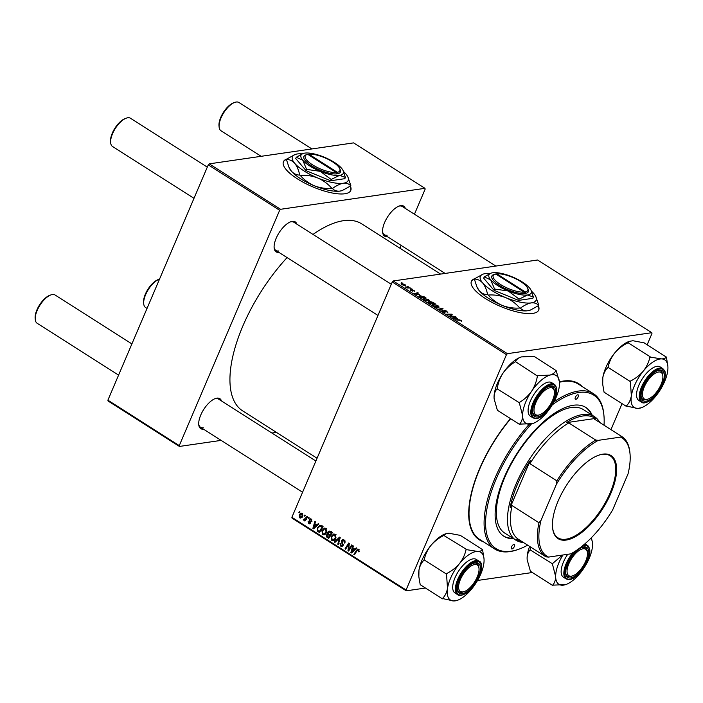 <?xml version="1.0" encoding="UTF-8"?>
<svg xmlns="http://www.w3.org/2000/svg" width="703" height="703" viewBox="0 0 703 703"><rect width="100%" height="100%" fill="white"/><g stroke="black" fill="none" stroke-linecap="round" stroke-linejoin="round"><path stroke-width="1.05" d="M286.692 159.054A36.6 11.617 23.1 0 0 283.432 161.725A36.6 11.617 23.1 0 0 297.51 178.931A36.6 11.617 23.1 0 0 350.762 190.451A36.6 11.617 23.1 0 0 350.375 186.119M286.411 159.467A36.6 11.617 23.1 0 0 283.362 161.91M474.648 278.696A36.6 11.617 23.1 0 0 471.388 281.376A36.6 11.617 23.1 0 0 492.618 302.694A36.6 11.617 23.1 0 0 532.804 313.397A36.6 11.617 23.1 0 0 538.709 310.093A36.6 11.617 23.1 0 0 538.331 305.761M538.63 310.269A36.6 11.617 23.1 0 0 538.085 305.928M203.518 429.173A17.777 7.786 -57.5 0 1 198.747 424.709A17.777 7.786 -57.5 0 1 203.712 409.462A17.777 7.786 -57.5 0 1 215.417 398.513A17.777 7.786 -57.5 0 1 216.893 398.135A17.777 7.786 -57.5 0 1 221.489 400.938M315.884 461.036L218.475 399.023A16.731 7.329 122.5 0 0 215.716 398.548A16.731 7.329 122.5 0 0 214.854 398.724M278.915 252.403A17.777 7.786 -57.5 0 1 274.144 247.931A17.777 7.786 -57.5 0 1 279.117 232.693A17.777 7.786 -57.5 0 1 290.822 221.744A17.777 7.786 -57.5 0 1 292.299 221.366A17.777 7.786 -57.5 0 1 296.886 224.169M391.281 284.258L293.872 222.253A16.731 7.329 122.5 0 0 291.112 221.77A16.731 7.329 122.5 0 0 290.26 221.955M387.362 236.647A17.777 7.786 -57.5 0 1 382.599 232.183A17.777 7.786 -57.5 0 1 387.564 216.946A17.777 7.786 -57.5 0 1 399.269 205.988A17.777 7.786 -57.5 0 1 400.745 205.619A17.777 7.786 -57.5 0 1 405.332 208.422M495.887 266.059L402.318 206.506A16.731 7.329 122.5 0 0 399.559 206.023A16.731 7.329 122.5 0 0 398.706 206.207M559.403 381.87A92.541 40.519 -57.5 0 1 563.446 381.035A92.541 40.519 -57.5 0 1 582.058 386.448M440.605 274.091L361.729 223.879A110.846 48.533 122.5 0 0 343.451 220.698A110.846 48.533 122.5 0 0 313.011 234.442M287.088 257.597A110.846 48.533 122.5 0 0 242.684 410.886L317.071 458.242M610.96 429.638L622.05 403.627M647.164 344.769L651.953 333.53L651.786 332.704L537.584 260.005L393.205 280.972L507.408 353.671L651.786 332.704M423.637 299.434L424.067 298.424L428.76 299.627L428.971 301.086L424.243 299.891C423.092 299.03 423.039 298.538 424.067 298.424L423.347 298.757M429.621 300.752L428.971 301.086M419.375 294.531L414.55 293.687L417.705 292.633L418.285 293.002L417.406 293.274L419.26 294.794M461.546 320.498L461.405 321.368L461.045 320.542L455.526 319.768L459.085 319.795L461.546 320.498L461.221 321.253M461.089 321.183L461.045 320.542M443.76 310.805L444.006 310.234L446.897 311.174L447.293 312.466L446.405 311.218L444.621 310.594L445.061 312.334L442.468 311.499L441.985 310.304L444.463 311.974L444.006 310.234L444.006 311.095M447.864 312.202L447.293 312.466M444.621 310.594L444.191 311.297M445.263 311.798L445.061 312.334L445.263 311.798M442.6 310.664L442.828 311.71M444.322 312.29L444.595 311.781M436.001 307.343L443.083 308.784L440.016 309.891L439.428 309.522L442.064 308.573L436.001 307.343M432.863 305.304L433.294 304.294L437.987 305.506L438.197 306.965L433.47 305.77C432.319 304.909 432.266 304.417 433.294 304.294L432.573 304.636M438.857 306.622L438.197 306.965M401.589 282.808L402.863 283.177L401.589 282.808M429.999 301.982L430.192 301.534L433.004 302.369L435.227 303.784L430.377 303.758L428.25 302.352L428.373 301.736L430.095 302.088L430.192 301.534L430.008 302.29M428.25 302.352L428.373 301.736L428.153 302.255M457.372 318.714L452.547 317.87L455.702 316.816L456.282 317.185L455.403 317.457L457.258 318.986M451.563 316.051L455.131 316.455L450.263 316.42L449.656 316.034L451.388 314.54L446.704 314.153L451.563 314.188L452.17 314.575L450.456 316.069L451.405 316.429M414.076 290.286L414.436 291.306L412.503 289.9L412.81 291.147L410.789 290.497L410.341 289.531L412.169 290.787L411.888 289.531L413.97 290.524M413.812 290.945L413.698 290.313M412.503 289.9L412.186 290.453M412.345 291.13L412.652 290.401L412.81 291.147M410.965 289.891L411.088 290.673M423.373 296.315L426 297.914L421.15 297.887L419.102 296.543L419.436 295.541L423.268 296.569M419.102 296.543L419.436 295.541L419.032 296.481M401.22 284.346L401.51 283.661L405.069 284.548L405.306 285.585L401.668 284.689L401.51 283.661L401.018 283.889M405.745 285.374L405.306 285.585M406.923 286.209L408.197 286.578L406.923 286.209M408.408 287.606L410.429 288.002L406.896 287.975L405.183 286.842L408.25 287.984M410.816 288.687L412.09 289.056L410.816 288.687M324.645 534.711L322.589 534.631L321.886 530.563L324.505 528.111L325.884 528.401L326.614 532.373L323.934 534.939M316.842 524.965L318.266 523.656L318.89 524.051L313.591 528.797L312.888 528.348L314.847 521.477L315.427 521.846L314.874 523.709L316.842 524.965L318.072 524.781M359.233 549.851L357.036 550.704L354.444 554.808L353.864 554.43L356.544 550.185L358.671 549.263L358.899 551.943L357.88 549.887L359.136 549.702M357.836 549.061L358.671 549.263M341.482 540.712L342.783 539.623L344.022 539.948L344.822 543.199L343.67 540.669L342.089 541.02L343.099 545.528L341.948 546.539L340.823 546.231L339.988 543.349L340.656 543.516L341.157 545.502L342.502 545.203L341.482 540.712L342.431 540.572M341.157 545.502L343.231 545.097M334.338 542.004L339.487 537.162L340.217 537.628L338.345 544.553L337.765 544.184L339.373 538.252L334.953 542.4L334.338 542.004L335.577 541.82M333.872 540.589L331.816 540.502L331.113 536.442L333.732 533.981L335.111 534.271L335.841 538.243L333.16 540.818M298.898 512.487L299.425 511.661L299.996 512.03L299.487 512.865L298.898 512.487L299.803 512.355M291.886 517.294L406.079 589.993L406.255 590.828L292.053 518.129L291.886 517.294L392.256 281.965L393.205 280.972M406.079 589.993L506.459 354.664L392.256 281.965M327.703 532.189L329.118 530.976L332.37 532.628L328.705 538.419L326.561 536.916L326.412 534.983L327.844 533.92L327.703 532.189L328.653 532.048M327.563 533.928L328.512 533.823M354.839 549.148L356.263 547.839L356.887 548.235L351.588 552.98L350.876 552.532L352.844 545.66L353.424 546.029L352.862 547.892L354.839 549.148L356.07 548.973M349.426 548.445L351.685 544.93L352.265 545.3L348.6 551.082L347.985 550.695L348.714 544.263L345.63 549.192L345.041 548.815L348.706 543.032L349.312 543.419L348.609 549.843L349.426 548.445L350.358 548.314M311.201 519.051L311.868 521.591L310.928 519.614L309.865 519.842L310.585 523.094L309.671 523.876L308.81 523.647L308.099 521.398L309.092 523.085L309.97 522.83L309.267 519.526L310.19 518.77L311.201 519.051M311.719 519.499L309.865 519.842M309.092 523.085L310.7 522.724M320.542 525.299L323.143 526.758L319.478 532.549L317.422 531.134L317.281 527.821L319.927 525.282M299.17 515.044L301.165 513.102L302.193 513.322L302.782 516.046L300.726 518.085L299.689 517.839L299.17 515.044L300.005 514.921M304.232 515.879L304.759 515.053L305.33 515.422L304.821 516.257L304.232 515.879L305.137 515.747M303.942 519.596L306.983 516.468L307.562 516.846L304.9 521.055L304.32 520.677L304.874 519.816L303.178 519.842L303.714 519.262L306.534 519.341M303.907 520.334L304.443 520.123M308.125 518.357L308.652 517.531L309.223 517.9L308.722 518.735L308.125 518.357L309.03 518.225M406.255 590.828L425.456 588.033M477.539 580.467L532.347 572.514M399.954 248.212L401.141 245.417M414.445 214.222L425.139 189.151L424.972 188.325L353.6 142.885L209.222 163.852L280.594 209.292L424.972 188.325M179.274 445.614L179.441 446.44L108.069 401.009L107.893 400.183L179.274 445.614L279.645 210.285L208.273 164.853L209.222 163.852M107.893 400.183L208.273 164.853M179.441 446.44L221.137 440.386M271.876 433.022L276.42 432.363M280.594 209.292L279.645 210.285M198.703 424.102A16.731 7.329 122.5 0 0 200.504 427.248A16.731 7.329 122.5 0 0 203.264 427.732M382.555 231.577A16.731 7.329 122.5 0 0 384.356 234.732A16.731 7.329 122.5 0 0 387.116 235.215M274.108 247.333A16.731 7.329 122.5 0 0 275.901 250.479A16.731 7.329 122.5 0 0 278.66 250.962M483.233 541.697A92.541 40.519 -57.5 0 1 468.963 519.341A92.541 40.519 -57.5 0 1 510.457 418.601M507.408 353.671L506.459 354.664M468.822 517.566A89.404 39.148 122.5 0 0 469.736 522.241M327.607 536.767L326.561 536.916M327.317 534.851L326.412 534.983M328.556 537.373L329.689 535.563L327.703 534.64L327 535.326L327.563 536.74L329.452 537.241M330.595 535.44L329.689 535.563M329.347 534.394L327.826 534.623M330.015 534.298L327.703 534.64M331.025 534.763L330.12 534.895L331.359 532.936L329.092 531.837L331.333 531.512M332.264 532.804L331.359 532.936M330.964 531.732L328.275 532.575L328.899 534.113L330.12 534.895M334.32 540.326L331.816 540.502M331.939 536.319L331.113 536.442M334.189 534.746L334.865 534.139M335.34 539.649L333.099 539.974L335.278 537.848L334.751 534.992L333.784 534.807L331.658 536.881L332.159 539.772L335.059 539.605M336.025 537.742L335.278 537.848M335.726 534.851L334.751 534.992M338.477 544.078L337.765 544.184M340.085 538.146L339.373 538.252M344.971 542.804L344.215 542.909M345.032 542.602L344.303 542.707M345.147 541.776L344.461 541.872M344.69 540.519L343.67 540.669M342.871 545.932L340.823 546.231M343.24 544.394L342.528 544.491M359.136 551.539L358.284 551.662M359.33 551.029L358.574 551.134M354.769 554.298L353.864 554.43M357.546 550.045L356.544 550.185M352.317 552.321L350.876 552.532M352.625 551.099L354.198 549.693L352.625 548.692L351.605 552.11L353.899 550.915M355.463 549.509L354.198 549.693M352.739 551.943L351.605 552.11M353.837 548.516L352.625 548.692M348.925 550.554L347.985 550.695M349.242 544.184L348.714 544.263M345.946 548.683L345.041 548.815M349.461 549.72L348.609 549.843M312.018 521.195L311.262 521.301M310.41 523.419L308.81 523.647M310.708 522.329L310.067 522.417M309.847 520.466L309.197 520.554M311.429 519.218L309.267 519.526M314.329 528.138L312.888 528.348M314.636 526.916L316.209 525.51L314.636 524.508L313.617 527.927L315.902 526.732M317.475 525.326L316.209 525.51M314.751 527.76L313.617 527.927M315.849 524.333L314.636 524.508M322.607 526.415L319.944 526.125L317.835 528.225L317.8 530.396L318.485 530.967L317.422 531.134M318.099 527.707L317.281 527.821M320.401 526.055L321.051 525.466M320.225 531.363L319.32 531.494L322.132 527.065L321.385 526.591M323.029 526.934L322.132 527.065M318.485 530.967L319.32 531.494M325.094 534.447L322.589 534.631M322.712 530.449L321.886 530.563M324.962 528.876L325.638 528.261M326.113 533.77L323.872 534.095L326.051 531.978L325.524 529.122L324.558 528.928L322.431 531.002L322.923 533.893L325.832 533.726M326.798 531.863L326.051 531.978M326.491 528.981L325.524 529.122M301.772 517.54L299.689 517.839M302.685 513.788L299.75 515.413L299.961 517.276L302.826 517.074M299.961 517.276L302.167 515.747L301.939 513.893L301.367 513.788L302.554 513.621M302.923 515.633L302.167 515.747M305.225 520.545L304.32 520.677M305.77 519.684L304.874 519.816M305.735 519.939L303.178 519.842M430.359 303.388L431.87 303.397L428.962 302.105L430.236 303.67M429.252 303.046L428.962 302.105M432.442 303.406L434.076 303.415L430.754 301.903L432.283 303.766M431.097 302.905L430.754 301.903M435.447 306.657L438.11 306.367L437.837 307M437.468 307.009L437.486 305.541L433.83 304.663L433.074 305.489M433.83 305.981L435.552 306.394M433.83 304.663L433.944 305.717M441.976 309.188L442.345 308.318M441.765 309.258L442.064 308.573M441.783 310.963L442.073 310.287M455.28 317.747L455.702 316.816M454.665 318.266L456.599 318.582L455.026 317.58L453.409 318.081L454.551 318.538M450.843 315.814L451.388 314.54M450.878 315.788L451.563 314.188M417.441 293.265L417.705 292.633M416.677 294.074L418.601 294.399L417.028 293.397L415.411 293.898L416.554 294.346M421.132 297.518L424.849 297.536L419.99 295.91L419.629 296.508L421.009 297.8M419.489 296.824L419.99 295.91M426.22 300.779L428.883 300.489L428.61 301.121M428.241 301.13L428.259 299.671L424.603 298.793L423.847 299.619M424.603 300.111L426.326 300.524M424.603 298.793L424.717 299.838M402.09 284.03L402.046 284.653L404.691 285.225L404.708 284.601L402.09 284.03L401.958 284.864M404.524 285.611L404.708 284.601M490.105 273.493A30.326 9.622 23.1 0 0 485.237 273.616A30.326 9.622 23.1 0 0 483.216 274.082A30.326 9.622 23.1 0 0 482.689 282.975C484.956 285.857 486.625 289.777 487.671 294.715C484.552 294.733 481.775 293.432 479.341 290.822L476.924 286.938L474.349 279.073A36.6 11.617 23.1 0 0 471.309 281.56M350.674 190.627A36.6 11.617 23.1 0 0 350.129 186.286M474.648 564.535A15.686 6.872 122.5 0 0 460.421 579.439A15.686 6.872 122.5 0 0 462.978 591.9A15.686 6.872 122.5 0 0 464.279 591.566A15.686 6.872 122.5 0 0 474.613 581.908A15.686 6.872 122.5 0 0 478.998 568.455A15.686 6.872 122.5 0 0 474.648 564.535M464.279 591.566L463.189 591.952A16.731 7.329 -57.5 0 1 461.801 592.304A16.731 7.329 -57.5 0 1 459.041 591.829A16.731 7.329 -57.5 0 1 457.24 588.675A16.731 7.329 122.5 0 0 459.041 591.829A16.731 7.329 122.5 0 0 463.752 591.733M478.919 567.901A16.731 7.329 122.5 0 0 477.003 563.595A16.731 7.329 122.5 0 0 473.391 563.305A16.731 7.329 -57.5 0 1 474.244 563.121A16.731 7.329 -57.5 0 1 477.003 563.595A16.731 7.329 -57.5 0 1 478.884 567.303L478.998 568.455M35.264 319.557L35.15 318.397A15.686 6.872 -57.5 0 1 39.535 304.953A15.686 6.872 -57.5 0 1 49.86 295.286L50.959 294.9A16.731 7.329 122.5 0 0 39.939 305.207A16.731 7.329 122.5 0 0 35.264 319.557A16.731 7.329 122.5 0 0 37.136 323.257L118.587 375.112M131.9 343.916L55.106 295.032A16.731 7.329 122.5 0 0 52.347 294.548A16.731 7.329 122.5 0 0 50.959 294.9M110.661 142.788L110.547 141.628A15.686 6.872 -57.5 0 1 114.932 128.183A15.686 6.872 -57.5 0 1 125.266 118.517L126.355 118.13A16.731 7.329 122.5 0 0 115.336 128.438A16.731 7.329 122.5 0 0 110.661 142.788A16.731 7.329 122.5 0 0 112.533 146.488L193.993 198.334M207.297 167.138L130.503 118.262A16.731 7.329 122.5 0 0 127.744 117.779A16.731 7.329 122.5 0 0 126.355 118.13M550.054 387.766A15.686 6.872 122.5 0 0 535.818 402.661A15.686 6.872 122.5 0 0 538.375 415.13A15.686 6.872 122.5 0 0 539.684 414.796A15.686 6.872 122.5 0 0 550.01 405.13A15.686 6.872 122.5 0 0 554.395 391.685A15.686 6.872 122.5 0 0 550.054 387.766M539.684 414.796L538.586 415.183A16.731 7.329 -57.5 0 1 537.197 415.535A16.731 7.329 -57.5 0 1 534.438 415.051A16.731 7.329 -57.5 0 1 532.637 411.905A16.731 7.329 122.5 0 0 534.052 414.77A16.731 7.329 122.5 0 0 534.438 415.051A16.731 7.329 122.5 0 0 539.148 414.963M554.315 391.132A16.731 7.329 122.5 0 0 552.795 387.116A16.731 7.329 122.5 0 0 552.409 386.826A16.731 7.329 122.5 0 0 548.788 386.527A16.731 7.329 -57.5 0 1 549.649 386.342A16.731 7.329 -57.5 0 1 552.409 386.826A16.731 7.329 -57.5 0 1 554.28 390.534L554.395 391.685M571.434 576.144A15.686 6.872 122.5 0 0 572.734 575.819A15.686 6.872 122.5 0 0 583.059 566.152A15.686 6.872 122.5 0 0 587.444 552.707A15.686 6.872 122.5 0 0 583.103 548.779A15.686 6.872 122.5 0 0 568.868 563.683A15.686 6.872 122.5 0 0 571.434 576.144M587.365 552.154A16.731 7.329 122.5 0 0 585.845 548.138A16.731 7.329 122.5 0 0 585.458 547.848A16.731 7.329 122.5 0 0 581.838 547.549A16.731 7.329 -57.5 0 1 582.699 547.365A16.731 7.329 -57.5 0 1 585.458 547.848A16.731 7.329 -57.5 0 1 587.33 551.547L587.444 552.707M572.734 575.819L571.636 576.205A16.731 7.329 -57.5 0 1 570.247 576.557A16.731 7.329 -57.5 0 1 567.488 576.073A16.731 7.329 -57.5 0 1 565.687 572.927A16.731 7.329 122.5 0 0 567.101 575.783A16.731 7.329 122.5 0 0 567.488 576.073A16.731 7.329 122.5 0 0 572.198 575.985M159.537 279.109A16.731 7.329 122.5 0 0 159.405 279.153A16.731 7.329 122.5 0 0 148.395 289.46A16.731 7.329 122.5 0 0 143.711 303.801A16.731 7.329 122.5 0 0 145.583 307.51L147.032 308.424M143.711 303.801L143.597 302.65A15.686 6.872 -57.5 0 1 147.982 289.197A15.686 6.872 -57.5 0 1 158.316 279.539L159.405 279.153M646.83 399.374A15.686 6.872 122.5 0 0 648.131 399.049A15.686 6.872 122.5 0 0 658.456 389.383A15.686 6.872 122.5 0 0 662.841 375.938A15.686 6.872 122.5 0 0 658.5 372.01A15.686 6.872 122.5 0 0 644.273 386.914A15.686 6.872 122.5 0 0 646.83 399.374M662.771 375.384A16.731 7.329 122.5 0 0 660.855 371.079A16.731 7.329 122.5 0 0 657.243 370.78A16.731 7.329 -57.5 0 1 658.096 370.595A16.731 7.329 -57.5 0 1 660.855 371.079A16.731 7.329 -57.5 0 1 662.727 374.778L662.841 375.938M648.131 399.049L647.032 399.436A16.731 7.329 -57.5 0 1 645.644 399.787A16.731 7.329 -57.5 0 1 642.885 399.304A16.731 7.329 -57.5 0 1 641.083 396.149A16.731 7.329 122.5 0 0 642.885 399.304A16.731 7.329 122.5 0 0 647.595 399.216M311.895 148.939L238.95 102.506A16.731 7.329 122.5 0 0 236.19 102.032A16.731 7.329 122.5 0 0 234.802 102.383A16.731 7.329 122.5 0 0 223.791 112.691A16.731 7.329 122.5 0 0 219.116 127.032A16.731 7.329 122.5 0 0 220.988 130.74L261.164 156.312M219.116 127.032L219.002 125.881A15.686 6.872 -57.5 0 1 223.378 112.427A15.686 6.872 -57.5 0 1 233.712 102.761L234.802 102.383M459.454 563.63A28.287 12.39 -57.5 0 1 468.963 554.641A28.287 12.39 -57.5 0 1 477.592 551.424L466.063 549.579C464.999 554.605 462.794 559.289 459.454 563.63C455.904 567.778 451.581 571.117 446.493 573.648L447.503 588.411C446.721 592.62 445.043 595.995 442.459 598.534L453.699 600.968L457.468 600.283A28.287 12.39 -57.5 0 1 453.699 600.968A28.287 12.39 -57.5 0 1 447.503 588.411A28.287 12.39 122.5 0 1 459.454 563.63M466.502 549.289A32.47 14.218 122.5 0 0 466.282 549.43A32.47 14.218 122.5 0 0 466.063 549.579M470.905 564.667A17.777 7.786 -57.5 0 1 473.954 563.085A17.777 7.786 -57.5 0 1 479.815 572.497A17.777 7.786 -57.5 0 1 466.73 591.759A17.777 7.786 -57.5 0 1 457.284 589.281A17.777 7.786 -57.5 0 1 470.905 564.667M467.978 561.056A19.869 8.7 122.5 0 0 454.771 578.314A19.869 8.7 122.5 0 0 454.973 592.954L457.671 594.676A19.869 8.7 -57.5 0 1 457.468 580.028A19.869 8.7 -57.5 0 1 470.676 562.778A19.869 8.7 -57.5 0 1 479.007 561.152L476.309 559.439A19.869 8.7 122.5 0 0 467.978 561.056M442.415 598.833L420.209 584.703L418.856 576.847L418.953 570.23C419.744 566.02 421.422 562.646 423.997 560.106L424.287 559.509C425.35 554.491 427.556 549.808 430.904 545.458C434.445 541.319 438.769 537.98 443.857 535.449L466.309 549.289M424.05 559.808L446.247 573.938M444.103 535.15L446.185 533.621L449.041 533.252L460.324 535.387L482.328 549.518C481.845 550.748 480.263 551.38 477.592 551.424A28.287 12.39 -57.5 0 1 483.998 558.595A28.287 12.39 -57.5 0 1 483.778 563.991A28.287 12.39 -57.5 0 1 471.836 588.763A28.287 12.39 -57.5 0 1 457.468 600.283M483.998 558.595L482.53 549.518M418.856 576.847L418.733 575.625A28.287 12.39 -57.5 0 1 418.953 570.23A28.287 12.39 -57.5 0 1 430.904 545.458A28.287 12.39 -57.5 0 1 445.271 533.937L446.185 533.621M446.493 573.648A32.47 14.218 122.5 0 0 446.203 574.237M519.57 424.401L497.373 410.262L494.147 398.961A28.287 12.39 -57.5 0 1 494.139 398.856A28.287 12.39 -57.5 0 1 494.06 397.397C494.121 393.759 495.132 390.903 497.091 388.821L519.289 402.696L522.601 415.57C522.54 419.208 521.529 422.064 519.57 424.137L532.602 423.601M494.139 398.856L494.06 397.397A28.287 12.39 -57.5 0 1 503.067 373.047C506.336 368.477 510.369 364.752 515.167 361.896L515.607 361.509C516.45 359.435 518.41 357.897 521.503 356.904L533.964 356.28L555.941 370.481C555.106 372.546 553.138 374.084 550.054 375.077A28.287 12.39 -57.5 0 1 556.89 376.052A28.287 12.39 -57.5 0 1 559.403 381.826A28.287 12.39 -57.5 0 1 559.483 383.284A28.287 12.39 -57.5 0 1 550.475 407.635A28.287 12.39 -57.5 0 1 532.865 423.514A28.287 12.39 -57.5 0 1 532.03 423.777A28.287 12.39 -57.5 0 1 522.601 415.57A28.287 12.39 -57.5 0 1 531.617 391.219C528.34 395.789 524.306 399.506 519.508 402.371L519.289 402.696M559.386 381.703L556.17 370.674A32.47 14.218 122.5 0 0 556.055 370.578A32.47 14.218 122.5 0 0 555.941 370.481M554.175 386.755A17.777 7.786 -57.5 0 1 550.141 406.606A17.777 7.786 -57.5 0 1 534.262 416.132A17.777 7.786 -57.5 0 1 532.681 412.503A17.777 7.786 -57.5 0 1 537.646 397.265A17.777 7.786 -57.5 0 1 549.351 386.316A17.777 7.786 -57.5 0 1 554.175 386.755M533.067 417.907C538.419 419.542 537.69 417.907 540.264 417.274L544.509 414.234L551.284 406.149C557.154 396.334 558.367 389.207 554.931 384.769L551.714 382.669A19.869 8.7 122.5 0 0 534.06 394.207A19.869 8.7 122.5 0 0 529.913 415.842A19.869 8.7 122.5 0 0 530.37 416.185L533.067 417.907A19.869 8.7 -57.5 0 1 532.61 417.556A19.869 8.7 -57.5 0 1 536.758 395.921A19.869 8.7 -57.5 0 1 554.412 384.383A19.869 8.7 -57.5 0 1 554.869 384.726M515.387 361.57L537.373 376.026C536.556 381.439 534.64 386.501 531.617 391.219A28.287 12.39 122.5 0 1 550.054 375.077L537.593 375.701M497.091 388.566L497.311 388.241C498.119 382.827 500.044 377.757 503.067 373.047A28.287 12.39 -57.5 0 1 520.668 357.168L521.503 356.904M537.813 375.639A32.47 14.218 122.5 0 0 537.373 376.026M519.508 402.371A32.47 14.218 122.5 0 0 519.297 402.96M590.933 538.19A28.287 12.39 -57.5 0 1 592.453 542.839A28.287 12.39 -57.5 0 1 592.532 544.307A28.287 12.39 -57.5 0 1 583.525 568.657A28.287 12.39 122.5 0 1 565.915 584.527A28.287 12.39 122.5 0 1 565.089 584.791A28.287 12.39 -57.5 0 1 558.244 583.824A28.287 12.39 -57.5 0 1 555.651 576.583C555.59 580.221 554.579 583.086 552.62 585.16L565.651 584.615M567.312 577.154A17.777 7.786 -57.5 0 1 565.73 573.525A17.777 7.786 -57.5 0 1 570.695 558.287A17.777 7.786 -57.5 0 1 582.4 547.329A17.777 7.786 -57.5 0 1 587.225 547.778A17.777 7.786 -57.5 0 1 583.191 567.62A17.777 7.786 -57.5 0 1 567.312 577.154M567.734 554.298A19.869 8.7 122.5 0 0 562.962 576.864A19.869 8.7 122.5 0 0 563.428 577.207L566.117 578.92A19.869 8.7 -57.5 0 1 565.66 578.578A19.869 8.7 -57.5 0 1 573.147 552.496M527.188 559.878A28.287 12.39 -57.5 0 1 527.109 558.41L527.197 559.975A28.287 12.39 -57.5 0 1 527.188 559.878L530.422 571.284L552.62 585.423M529.614 546.433A28.287 12.39 -57.5 0 0 527.109 558.41C527.171 554.772 528.181 551.917 530.141 549.843L552.347 563.718L555.651 576.583A28.287 12.39 -57.5 0 1 562.892 555.001M530.141 549.579L530.765 547.162M562.514 555.054L552.347 563.718M592.436 542.725L591.408 537.707M552.558 563.393A32.47 14.218 122.5 0 0 552.347 563.973M626.268 406.316L604.062 392.177L602.708 384.321L602.805 377.713C603.587 373.504 605.265 370.13 607.849 367.581L608.13 366.992C609.202 361.966 611.408 357.282 614.747 352.941A28.287 12.39 -57.5 0 1 624.264 343.943A28.287 12.39 -57.5 0 1 629.123 341.421L632.885 340.727L644.168 342.862L666.18 357.001C665.697 358.222 664.115 358.864 661.435 358.899L649.915 357.062C648.843 362.08 646.646 366.764 643.298 371.114C639.756 375.253 635.433 378.592 630.336 381.123L631.356 395.886C630.573 400.095 628.886 403.469 626.311 406.018L637.551 408.452L641.312 407.758A28.287 12.39 -57.5 0 1 637.551 408.452A28.287 12.39 -57.5 0 1 631.356 395.886A28.287 12.39 -57.5 0 1 643.298 371.114A28.287 12.39 -57.5 0 1 661.435 358.899A28.287 12.39 -57.5 0 1 667.85 366.07A28.287 12.39 -57.5 0 1 667.63 371.465A28.287 12.39 122.5 0 1 655.688 396.237A28.287 12.39 -57.5 0 1 646.171 405.236A28.287 12.39 -57.5 0 1 641.312 407.758M602.708 384.321L602.585 383.109A28.287 12.39 -57.5 0 1 602.805 377.713A28.287 12.39 -57.5 0 1 614.747 352.941C618.297 348.793 622.612 345.454 627.709 342.923L630.037 341.096M650.574 399.242A17.777 7.786 -57.5 0 1 641.127 396.756A17.777 7.786 -57.5 0 1 654.748 372.151A17.777 7.786 -57.5 0 1 657.806 370.56A17.777 7.786 -57.5 0 1 663.658 379.98A17.777 7.786 -57.5 0 1 650.574 399.242M662.859 368.636L660.161 366.913A19.869 8.7 122.5 0 0 651.822 368.539A19.869 8.7 122.5 0 0 638.623 385.789A19.869 8.7 122.5 0 0 638.825 400.438L641.523 402.151A19.869 8.7 -57.5 0 1 641.321 387.502A19.869 8.7 -57.5 0 1 654.519 370.253A19.869 8.7 -57.5 0 1 662.859 368.636C666.602 372.783 664.818 372.818 665.337 375.411L662.534 385.323C659.3 391.984 655.214 397.063 650.284 400.569C645.811 403.065 642.894 403.592 641.523 402.151M607.893 367.282L630.099 381.421M627.946 342.625L650.152 356.764M667.85 366.07L666.374 357.001M630.336 381.123A32.47 14.218 122.5 0 0 630.055 381.72M512.004 548.938A2.61 1.142 122.5 0 0 514.174 546.864A2.61 1.142 122.5 0 0 514.376 544.447A2.61 1.142 122.5 0 0 513.946 544.377A2.61 1.142 122.5 0 0 511.775 546.442A2.61 1.142 122.5 0 0 511.573 548.858A2.61 1.142 122.5 0 0 512.004 548.938M575.81 399.348A2.61 1.142 122.5 0 0 577.98 397.274A2.61 1.142 122.5 0 0 578.182 394.858A2.61 1.142 122.5 0 0 577.752 394.787A2.61 1.142 122.5 0 0 575.581 396.852A2.61 1.142 122.5 0 0 575.379 399.269A2.61 1.142 122.5 0 0 575.81 399.348M592.19 415.201A76.337 33.428 122.5 0 0 585.871 407.468A76.337 33.428 122.5 0 0 573.279 405.271A76.337 33.428 122.5 0 0 509.789 465.755A76.337 33.428 122.5 0 0 503.884 536.257A76.337 33.428 122.5 0 0 513.577 538.7M591.39 414.7A76.337 33.428 122.5 0 0 585.467 407.222M604.026 425.218A90.977 39.834 122.5 0 0 603.912 415.253A90.977 39.834 122.5 0 0 578.727 392.502A90.977 39.834 122.5 0 0 552.25 404.858M531.424 423.935A90.977 39.834 122.5 0 0 486.643 510.554A90.977 39.834 122.5 0 0 511.028 551.214A90.977 39.834 122.5 0 0 518.577 549.307A90.977 39.834 122.5 0 0 527.654 545.185M518.577 549.307L517.487 549.693A92.023 40.291 -57.5 0 1 509.851 551.618A92.023 40.291 -57.5 0 1 494.675 548.981A92.023 40.291 -57.5 0 1 529.166 424.34M553.955 401.87A92.023 40.291 -57.5 0 1 578.323 391.088A92.023 40.291 -57.5 0 1 593.499 393.724A92.023 40.291 -57.5 0 1 603.798 414.093L603.912 415.253M593.499 393.724L578.428 384.137A92.023 40.291 122.5 0 0 563.252 381.492A92.023 40.291 122.5 0 0 559.439 382.265M510.659 418.724A92.023 40.291 122.5 0 0 479.604 539.386L494.675 548.981M523.419 542.488A73.2 32.048 -57.5 0 1 515.879 540.168L504.78 533.102A73.2 32.048 -57.5 0 1 510.44 465.5A73.2 32.048 -57.5 0 1 571.319 407.503A73.2 32.048 -57.5 0 1 583.393 409.603L594.492 416.677A73.2 32.048 -57.5 0 1 599.791 422.521M503.497 535.994A76.337 33.428 122.5 0 0 512.777 538.199M610.889 493.269A49.254 21.565 -57.5 0 1 576.381 536.134A49.254 21.565 -57.5 0 1 552.576 527.742A49.254 21.565 -57.5 0 1 558.173 500.931A49.254 21.565 -57.5 0 1 598.771 455.175A49.254 21.565 -57.5 0 1 610.889 493.269M552.54 527.399A48.621 21.292 122.5 0 0 557.945 537.813A48.621 21.292 122.5 0 0 610.081 493.014A48.621 21.292 122.5 0 0 610.169 455.781A48.621 21.292 122.5 0 0 598.438 455.289M515.879 540.168A73.2 32.048 -57.5 0 1 516.02 484.112A73.2 32.048 -57.5 0 1 594.492 416.677M620.521 437.117L621.496 436.352A71.108 31.134 -57.5 0 1 621.918 436.616L594.958 419.445A71.108 31.134 122.5 0 0 594.536 419.19L595.309 418.452A72.154 31.591 122.5 0 0 566.451 422.644L568.815 422.925A71.108 31.134 122.5 0 0 529.904 463.672L530.203 460.606A72.154 31.591 122.5 0 0 517.373 484.534A72.154 31.591 122.5 0 0 510.132 507.654L512.021 505.589A71.108 31.134 122.5 0 0 518.594 539.412L545.554 556.583A71.108 31.134 -57.5 0 1 538.981 522.76L541.002 520.387A70.063 30.677 122.5 0 0 548.542 557.084L570.722 553.867A70.063 30.677 122.5 0 0 612.629 509.983L628.06 473.813A70.063 30.677 122.5 0 0 629.993 453.505A70.063 30.677 122.5 0 0 620.521 437.117L598.341 440.333A70.063 30.677 122.5 0 0 556.433 484.218L541.002 520.387M519.016 539.676L516.652 539.403A72.154 31.591 122.5 0 0 522.32 541.785M530.203 460.606L510.132 507.654M595.309 418.452L566.451 422.644M594.536 419.19L621.496 436.352M568.815 422.925L595.784 440.087L598.341 440.333M512.021 505.589L538.981 522.76M556.433 484.218L556.864 480.834A71.108 31.134 -57.5 0 1 595.784 440.087M529.904 463.672L556.864 480.834M548.542 557.084L545.976 556.838A71.108 31.134 -57.5 0 1 545.554 556.583M621.918 436.616A71.108 31.134 -57.5 0 1 629.879 452.354L629.993 453.505M307.009 154.519A18.823 5.976 23.1 0 0 313.072 165.161A18.823 5.976 23.1 0 0 336.236 172.472L307.729 154.326A18.823 5.976 23.1 0 0 307.009 154.519L305.761 154.941A19.869 6.301 23.1 0 0 312.185 166.189A19.869 6.301 23.1 0 0 336.64 173.887L337.783 173.738L337.352 172.314L308.854 154.168L307.668 154.572M337.352 172.314A18.823 5.976 23.1 0 0 339.646 168.439A18.823 5.976 23.1 0 0 326.552 158.57A18.823 5.976 23.1 0 0 308.854 154.168M337.765 173.729A19.869 6.301 23.1 0 0 340.199 169.634L339.646 168.439M303.063 153.518L296.279 157.261L302.773 160.222L306.613 169.397L306.069 170.671L330.63 180.75L344.839 178.685L345.384 177.411L343.055 170.486A23.006 7.302 23.1 0 0 341.544 168.237A23.006 7.302 23.1 0 0 324.092 157.129A23.006 7.302 23.1 0 0 304.707 153.122A23.006 7.302 23.1 0 0 303.169 153.482A23.006 7.302 23.1 0 0 302.773 160.222A23.006 7.302 23.1 0 0 320.216 171.33L331.166 179.476L330.63 180.75M296.279 157.261L295.735 158.535L306.069 170.671M306.613 169.397L320.216 171.33A23.006 7.302 23.1 0 0 339.602 175.337L345.384 177.411M331.166 179.476L339.602 175.337A23.006 7.302 23.1 0 0 343.055 170.486M302.149 153.852A30.326 9.622 23.1 0 0 297.29 153.966A30.326 9.622 23.1 0 0 295.269 154.432A30.326 9.622 23.1 0 0 294.733 163.333A30.326 9.622 23.1 0 0 317.73 177.973A30.326 9.622 23.1 0 0 343.284 183.246A30.326 9.622 23.1 0 0 347.836 176.857A30.326 9.622 23.1 0 0 345.841 173.887A30.326 9.622 23.1 0 0 343.53 171.523M299.724 175.073C296.596 175.091 293.819 173.79 291.385 171.172L288.968 167.296L286.402 159.432C289.522 159.414 292.299 160.715 294.733 163.333C297.009 166.216 298.67 170.135 299.724 175.073A34.825 11.046 23.1 0 0 300.243 175.399C306.218 174.968 312.053 175.829 317.73 177.973C323.213 180.39 327.932 183.861 331.878 188.386C325.902 188.817 320.067 187.956 314.39 185.812C308.898 183.395 304.188 179.924 300.243 175.399M350.771 185.838L342.317 190.504L339.936 191.093C336.772 191.409 334.276 190.548 332.457 188.501C336.386 185.618 339.997 183.87 343.284 183.246C346.456 182.929 348.952 183.799 350.771 185.838A34.825 11.046 23.1 0 0 350.832 185.627L347.836 176.857M295.119 154.484L286.455 159.221A34.825 11.046 23.1 0 0 286.402 159.432M331.878 188.386A34.825 11.046 23.1 0 0 332.457 188.501M342.124 190.566A30.326 9.622 -156.9 0 1 341.966 190.627A30.326 9.622 -156.9 0 1 339.936 191.093A30.326 9.622 -156.9 0 1 314.39 185.812A30.326 9.622 -156.9 0 1 291.385 171.172A30.326 9.622 -156.9 0 1 289.39 168.202L288.968 167.296M336.236 172.472L336.64 173.887M494.965 274.161A18.823 5.976 23.1 0 0 501.028 284.803A18.823 5.976 23.1 0 0 524.192 292.114L495.685 273.968A18.823 5.976 23.1 0 0 494.965 274.161L493.717 274.592A19.869 6.301 23.1 0 0 500.132 285.831A19.869 6.301 23.1 0 0 524.596 293.538L525.739 293.388L525.308 291.956L496.801 273.81L495.615 274.214M525.308 291.956A18.823 5.976 23.1 0 0 527.593 288.081A18.823 5.976 23.1 0 0 514.508 278.212A18.823 5.976 23.1 0 0 496.801 273.81M525.712 293.371A19.869 6.301 23.1 0 0 528.155 289.276L527.593 288.081M491.01 273.159L484.226 276.903L490.72 279.873L494.569 289.047L494.024 290.321L518.577 300.392L532.795 298.327L533.34 297.053L531.002 290.137A23.006 7.302 23.1 0 0 529.491 287.879A23.006 7.302 23.1 0 0 512.048 276.771A23.006 7.302 23.1 0 0 492.662 272.764A23.006 7.302 23.1 0 0 491.125 273.124A23.006 7.302 23.1 0 0 490.72 279.873A23.006 7.302 23.1 0 0 508.172 290.972L519.122 299.118L518.577 300.392M484.226 276.903L483.682 278.177L494.024 290.321M494.569 289.047L508.172 290.972A23.006 7.302 23.1 0 0 527.558 294.979L533.34 297.053M519.122 299.118L527.558 294.979A23.006 7.302 23.1 0 0 531.002 290.137M483.066 274.135L474.411 278.863A34.825 11.046 23.1 0 0 474.349 279.073C477.478 279.056 480.254 280.356 482.689 282.975A30.326 9.622 23.1 0 0 505.685 297.615A30.326 9.622 23.1 0 0 531.24 302.896A30.326 9.622 23.1 0 0 535.791 296.499A30.326 9.622 23.1 0 0 533.797 293.529A30.326 9.622 23.1 0 0 531.486 291.165M519.833 308.028C513.849 308.459 508.023 307.606 502.337 305.462C496.854 303.037 492.135 299.566 488.19 295.049C494.174 294.61 500 295.471 505.685 297.615C511.169 300.032 515.888 303.503 519.833 308.028A34.825 11.046 23.1 0 0 520.405 308.142C524.341 305.26 527.953 303.511 531.24 302.896C534.403 302.571 536.899 303.441 538.726 305.489L530.264 310.146L527.891 310.735C524.719 311.051 522.232 310.19 520.405 308.142M538.726 305.489A34.825 11.046 23.1 0 0 538.779 305.278L535.791 296.499M487.671 294.715A34.825 11.046 23.1 0 0 488.19 295.049M530.08 310.216A30.326 9.622 -156.9 0 1 529.913 310.269A30.326 9.622 -156.9 0 1 527.891 310.735A30.326 9.622 -156.9 0 1 502.337 305.462A30.326 9.622 -156.9 0 1 479.341 290.822A30.326 9.622 -156.9 0 1 477.346 287.843L476.924 286.938M524.192 292.114L524.596 293.538M328.503 537.338L327.29 537.514M329.971 534.79L328.758 534.974M331.491 532.074L330.278 532.25M339.602 539.93L338.855 540.045M342.695 543.067L341.816 543.199M348.916 547.707L348.257 547.804M349.11 545.607L348.477 545.704M310.454 521.6L309.768 521.705M319.311 531.486L318.099 531.661M306.833 518.006L305.893 518.137M440.922 309.566L441.229 308.845M444.621 311.86L444.858 311.315M449.99 316.245L450.377 315.339M450.245 316.412L450.922 314.839M471.072 563.551A19.245 8.427 122.5 0 0 456.484 586.522A19.245 8.427 122.5 0 0 466.555 592.875A19.245 8.427 122.5 0 0 481.151 569.913A19.245 8.427 122.5 0 0 471.072 563.551M554.992 385.552A19.245 8.427 122.5 0 0 537.804 395.868A19.245 8.427 122.5 0 0 533.436 417.345A19.245 8.427 122.5 0 0 550.625 407.028A19.245 8.427 122.5 0 0 554.992 385.552M576.003 550.686A19.245 8.427 122.5 0 0 566.486 578.367A19.245 8.427 122.5 0 0 583.675 568.05A19.245 8.427 122.5 0 0 588.042 546.565A19.245 8.427 122.5 0 0 581.601 546.6M583.639 544.93A19.869 8.7 -57.5 0 1 587.462 545.405A19.869 8.7 -57.5 0 1 587.919 545.748M650.407 400.359A19.245 8.427 122.5 0 0 665.003 377.388A19.245 8.427 122.5 0 0 654.924 371.035A19.245 8.427 122.5 0 0 640.328 393.996A19.245 8.427 122.5 0 0 650.407 400.359M333.784 534.807L336.025 534.482M342.818 540.431L345.05 540.106M341.904 545.713L343.09 545.537M310.339 519.455L311.508 519.28M309.505 523.19L310.612 523.032M319.944 526.125L322.185 525.8M324.558 528.928L326.798 528.603M430.544 302L430.35 302.457M444.437 310.691L444.182 311.288M442.372 310.788L442.152 311.288M412.38 289.961L412.178 290.436M419.463 296.148L419.243 296.657M405.069 285.058L404.823 285.62M302.58 492.232L200.504 427.248M275.901 250.479L377.977 315.454M445.148 273.432L384.356 234.732M457.671 594.676C459.041 596.118 461.959 595.59 466.432 593.095C478.022 586.214 485.791 562.927 479.007 561.152M566.117 578.92C571.469 580.555 570.739 578.929 573.314 578.297L577.558 575.247L584.334 567.172C590.204 557.356 591.416 550.229 587.98 545.792L584.949 543.806"/></g></svg>
